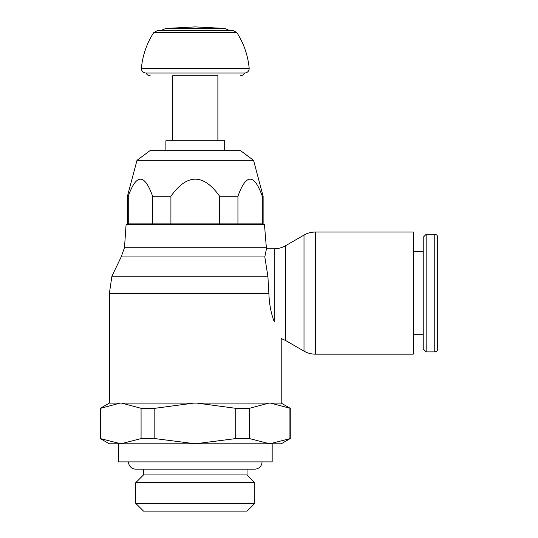 <?xml version="1.0" encoding="UTF-8"?>
<svg xmlns="http://www.w3.org/2000/svg" width="538" height="538" viewBox="0 0 538 538"><rect width="100%" height="100%" fill="white"/><g stroke="black" fill="none" stroke-linecap="round" stroke-linejoin="round"><path stroke-width="0.81" d="M304.004 235.072C307.507 233.068 311.28 232.06 315.315 232.046L413.285 232.046L413.285 354.165L315.315 354.165C311.28 354.145 307.507 353.136 304.004 351.132L285.517 340.46L285.517 245.745L304.004 235.072L304.004 351.132M413.285 251.495L423.231 251.495M423.231 334.717L413.285 334.717M266.458 248.778L274.212 248.778L274.212 321.563C283.176 343.661 283.176 343.661 274.212 321.563C271.044 313.506 269.276 304.192 268.899 293.627L267.884 276.25L264.804 256.942L266.458 248.778L264.447 224.427L126.1 224.427L124.473 247.722L121.171 256.942L111.897 276.25L109.342 293.627L109.342 403.103M281.213 403.103L281.213 338.536L285.517 340.46M426.17 234.306L423.231 237.245L423.231 348.96L426.17 351.899L426.17 234.306L434.765 234.306L434.765 351.899L426.17 351.899M434.765 234.306C436.533 234.46 437.515 235.442 437.703 237.245L437.703 348.96C437.515 350.763 436.533 351.744 434.765 351.899M247.043 511.1L143.512 511.1L135.764 503.36L254.783 503.36L247.043 511.1M254.783 503.36L254.783 482.66L135.764 482.66L135.764 503.36M135.764 482.66L143.512 474.92L143.512 469.136M247.043 469.136L247.043 474.92L254.783 482.66M247.043 474.92L143.512 474.92M128.528 461.893A7.236 7.236 0 0 0 135.764 469.136L254.783 469.136A7.236 7.236 0 0 0 262.019 461.893M272.167 461.893L118.387 461.893L118.387 443.796L272.167 443.796L272.167 461.893M109.342 293.627L268.899 293.627M100.626 438.578L100.626 408.315L120.035 403.103L121.675 403.103L141.077 408.315L141.077 438.578L120.855 443.796L100.297 438.578L109.342 443.796L120.855 443.796M141.077 408.315L154.823 408.315L193.633 403.103L196.915 403.103L235.731 408.315L235.731 438.578L195.274 443.796L154.823 438.578L141.077 438.578M235.731 408.315L249.471 408.315L268.879 403.103L270.52 403.103L290.258 408.315L290.258 438.578L269.699 443.796L281.213 443.796L290.258 438.578M111.897 276.25L267.884 276.25M289.928 408.315L289.928 438.578M269.699 443.796L249.471 438.578L235.731 438.578M100.297 438.578L100.626 408.315M290.258 408.315L281.226 403.103L109.322 403.103L100.297 408.315M154.823 438.578L154.823 408.315M249.471 438.578L249.471 408.315M121.171 256.942L264.804 256.942M124.473 247.722L266.081 247.722M224.676 224.427L224.676 223.882M165.879 223.882L165.879 224.427M237.937 223.882L263.122 223.882L263.122 196.242L262.295 196.242C254.171 173.485 246.054 173.485 237.937 196.242L237.937 223.882L219.632 223.882L219.632 196.242C203.398 173.485 187.157 173.485 170.916 196.242L170.916 223.882L219.632 223.882M136.995 160.324L149.988 150.667L240.56 150.667L253.553 160.324L136.995 160.324L127.432 196.242L127.432 223.882L170.916 223.882M262.295 223.882L262.295 196.242M127.432 196.242L128.259 196.242L128.259 223.882M152.617 223.882L152.617 196.242C144.5 173.485 136.376 173.485 128.259 196.242M152.617 196.242L170.916 196.242M219.632 196.242L237.937 196.242M253.553 160.324L263.122 196.242M224.676 150.667L224.676 140.748L165.879 140.748L165.879 150.667M217.89 140.748L217.89 75.75L172.664 75.75L172.664 140.748M172.664 75.75L217.89 75.75M150.189 75.75C148.273 75.663 146.887 74.755 146.047 73.033L244.508 73.033C243.66 74.755 242.282 75.663 240.358 75.75M195.274 68.514L249.202 68.514C248.953 71.245 247.44 72.751 244.676 73.033L145.872 73.033C143.108 72.751 141.602 71.245 141.353 68.514L195.274 68.514M195.274 28.433L224.669 28.433L195.274 26.9L165.879 28.433L195.274 28.433M315.315 232.046L315.315 354.165M141.353 68.514C142.563 55.535 146.686 43.558 153.713 32.589L236.834 32.589C243.869 43.558 247.991 55.535 249.202 68.514M285.517 245.745C282.013 247.749 278.247 248.758 274.212 248.778M165.879 28.433L160.99 30.518L157.513 30.518L233.035 30.518L236.834 32.589M229.565 30.518L224.669 28.433M153.713 32.589L157.513 30.518"/></g></svg>
